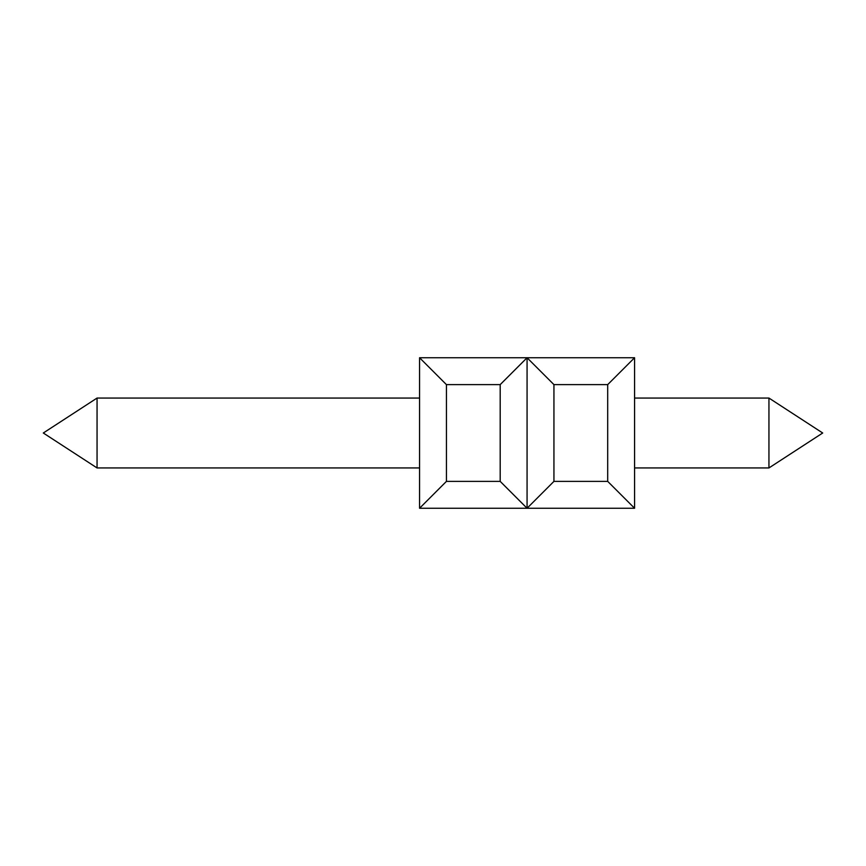 <?xml version="1.0" encoding="UTF-8"?>
<svg xmlns="http://www.w3.org/2000/svg" width="866" height="866" viewBox="0 0 866 866"><rect width="100%" height="100%" fill="white"/><g stroke="black" fill="none" stroke-linecap="round" stroke-linejoin="round"><path stroke-width="1.3" d="M419.566 467.943L97.057 467.943L97.057 398.057L419.566 398.057M768.943 467.943L822.7 433L768.943 398.057L822.7 433L768.943 467.943L822.7 433L768.943 398.057L822.7 433L768.943 467.943L822.7 433L768.943 398.057L768.943 467.943L634.572 467.943M607.694 384.623L553.937 384.623L553.937 481.377L607.694 481.377L607.694 384.623L634.572 357.745L527.069 357.745L500.191 384.623L446.434 384.623L419.566 357.745L419.566 508.255L446.434 481.377L500.191 481.377L527.069 508.255L419.566 508.255M446.434 384.623L446.434 481.377M500.191 384.623L500.191 481.377M553.937 384.623L527.069 357.745L527.069 508.255L553.937 481.377M527.069 357.745L419.566 357.745M607.694 481.377L634.572 508.255L527.069 508.255M634.572 357.745L634.572 508.255M97.057 398.057L43.3 433L97.057 467.943M768.943 398.057L634.572 398.057"/></g></svg>
